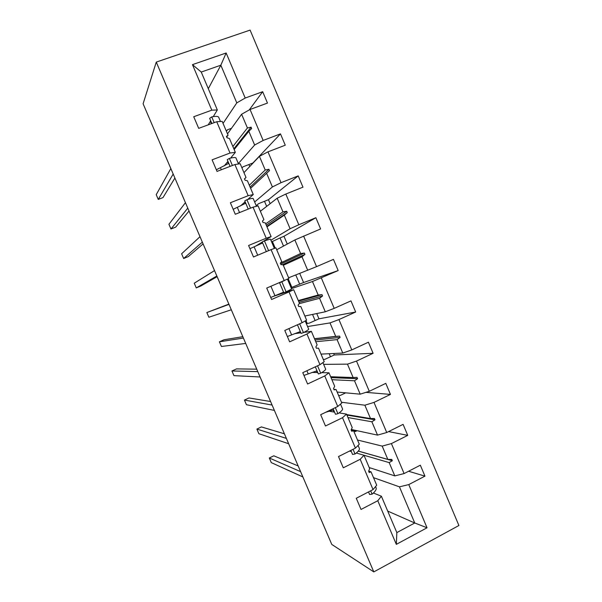 <?xml version="1.0" encoding="UTF-8"?>
<svg xmlns="http://www.w3.org/2000/svg" width="602" height="602" viewBox="0 0 602 602"><rect width="100%" height="100%" fill="white"/><g stroke="black" fill="none" stroke-linecap="round" stroke-linejoin="round"><path stroke-width="0.9" d="M458.905 525.508L250.101 30.1L156.272 62.089L373.797 571.9L458.905 525.508M227.488 133.862L241.605 114.245L247.422 127.978L232.869 146.519M249.236 109.933L262.675 91.7L267.476 103.07L250.048 109.474L241.605 114.245M208.307 88.69L220.829 65.204L201.241 72.052L217.337 109.955L211.806 110.166L193.739 116.728L198.69 128.346L216.72 121.724L230.024 153.028L235.337 152.336L230.641 158.078M226.713 137.068L228.06 135.209L222.191 121.386L216.72 121.724M243.96 172.639L259.424 156.317L265.226 169.997L249.318 185.243M249.755 166.521L248.919 164.542L252.893 163.007L280.479 133.877L285.258 145.202L267.973 151.839L259.424 156.317M230.024 153.028L212.1 159.831L217.029 171.404L234.908 164.534L248.159 195.71L253.261 194.544L247.746 199.465M244.525 179.005L246.015 177.485L240.175 163.721L234.908 164.534M260.365 211.264L277.176 198.224L282.948 211.844L265.7 223.831M266.671 206.373L264.511 201.294L268.462 199.713L298.208 175.882L302.972 187.162L285.822 194.032L277.176 198.224M248.159 195.71L230.385 202.754L235.292 214.274L253.028 207.171L266.219 238.211L271.118 236.578L263.164 241.477M271.118 236.578L265.301 222.89L262.991 222.477L262.419 221.122L263.902 219.587L258.077 205.876L253.028 207.171M257.347 206.065L256.919 205.049M276.709 249.747L294.86 239.957L300.609 253.525L280.509 262.984M283.512 246.075L280.05 237.918L283.971 236.293L315.869 217.713L320.61 228.948L294.86 239.957M266.219 238.211L248.588 245.496L253.48 256.971L271.073 249.627L284.212 280.54L288.892 278.44L283.106 264.812L280.878 264.579L280.306 263.232L281.706 261.516L275.912 247.866L271.073 249.627M275.212 248.122L272.367 241.425M291.451 288.614L312.468 281.518L318.187 295.033L298.291 300.564M291.067 287.696L303.581 282.526L338.181 270.569L312.468 281.518M284.212 280.54L266.724 288.057L271.592 299.487L289.043 291.91L302.129 322.695L306.599 320.129L300.834 306.561L298.69 306.501L298.118 305.161L299.442 303.28L293.671 289.682L289.043 291.91M293.671 289.682L273.308 296.395M291.895 287.41L288.215 278.749M307.569 326.555L330.001 322.913L335.705 336.375L314.492 338.708M306.335 323.643L309.353 323.116L318.97 318.812L355.677 312.017L338.941 319.572L330.001 322.913M302.129 322.695L284.784 330.445L289.63 341.831L306.937 334.02L319.971 364.677L324.237 361.651L318.496 348.137L316.426 348.265L315.862 346.925L317.111 344.871L311.354 331.326L306.937 334.02M311.354 331.326L303.905 332.379M300.849 332.808L294.446 333.711M307.223 323.492L305.951 320.505M323.628 364.36L347.467 364.142L353.148 377.552L330.633 376.717M323.289 359.424L324.756 359.386L334.298 354.969L373.105 353.299L356.504 361.08L347.467 364.142M319.971 364.677L302.761 372.661L307.592 383.993L324.756 375.949L337.737 406.485L341.801 403.001L336.082 389.539L333.884 389.359M321.716 372.638L328.97 372.804L324.756 375.949M317.751 372.548L311.949 372.42M341.477 402.256L364.865 405.206L370.516 418.556L346.714 414.582M365.926 392.361L390.457 394.415L373.992 402.414L364.865 405.206M345.706 392.843L340.1 395.522L338.55 395.363M337.737 406.485L320.67 414.703L325.479 425.99L342.508 417.713L355.428 448.129L359.289 444.193L353.592 430.784L351.267 430.272M339.114 412.889L346.511 414.108L342.508 417.713M334.584 412.137L328.888 411.196M357.52 440.024L382.187 446.105L387.816 459.401L358.348 451.071M388.599 431.589L407.742 435.366L391.413 443.584L382.187 446.105M357.069 430.701L355.391 431.529L353.765 431.175M355.428 448.129L338.505 456.564L343.298 467.807L360.184 459.303L373.052 489.592L356.264 498.26L361.034 509.45L377.785 500.729L396.327 544.358L396.838 532.589L414.755 522.995L427.036 527.781L396.327 544.358M356.331 453.02L363.984 455.247L360.184 459.303M351.357 451.568L349.566 451.048M352.155 430.468L352.328 429.685M373.503 477.657L399.442 486.837L414.755 522.995L387.696 511.075M408.6 471.246L424.959 476.152L408.766 484.587L399.442 486.837M373.428 493.015L381.39 496.221L377.785 500.729M217.337 109.955L213.258 116.622M210.692 120.799L208.217 124.847M231.477 128.316L227.293 129.866L226.36 131.198M201.241 72.052L192.459 64.64L226.149 52.991L245.21 98.036L262.675 91.7M245.21 98.036L236.789 102.882L223.049 123.395M227.947 161.374L224.253 165.889M248.919 164.542L242.99 166.829L241.966 167.943M250.048 109.474L263.157 140.454L280.479 133.877M263.157 140.454L254.638 145.007L238.339 163.571M245.134 201.79L240.537 205.884M264.511 201.294L258.627 203.649L256.204 205.636M267.973 151.839L281.029 182.692L298.208 175.882M281.029 182.692L272.405 186.959L254.654 201.979M262.254 242.042L255.286 246.338M280.05 237.918L271.6 241.876M285.822 194.032L298.825 224.757L315.869 217.713M298.825 224.757L290.104 228.737L270.908 240.251M303.604 236.052L316.547 266.648L333.455 259.379L338.181 270.569M316.547 266.648L288.614 277.785M321.31 277.898L334.2 308.367L350.974 300.88L355.677 312.017M334.2 308.367L325.291 311.791L304.853 316.02M338.941 319.572L351.786 349.92L368.416 342.207L373.105 353.299M351.786 349.92L342.771 353.058L321.032 354.111M356.504 361.08L369.289 391.308L385.792 383.361L390.457 394.415M369.289 391.308L360.184 394.167L337.15 392.06M373.992 402.414L386.732 432.522L403.099 424.357L407.742 435.366M386.732 432.522L377.529 435.111L351.335 429.467M192.459 64.64L211.806 110.166M391.413 443.584L404.1 473.571L420.331 465.188L424.959 476.152M408.766 484.587L427.036 527.781M234.163 149.574L248.829 131.296L254.638 145.007M228.331 163.616L227.571 161.833M228.06 135.209L226.42 136.391L226.999 137.753L229.482 138.543L235.337 152.336M248.829 131.296L251.659 128.527L251.087 127.172L247.422 127.978M250.605 188.291L266.618 173.301L272.405 186.959M245.285 203.476L244.721 202.159M246.015 177.485L244.457 178.847L245.029 180.201L247.43 180.803L253.261 194.544M266.618 173.301L269.493 170.644L268.921 169.297L265.226 169.997M266.987 226.856L284.34 215.132L290.104 228.737M262.171 243.193L261.802 242.32M284.34 215.132L287.259 212.596L286.687 211.257L282.948 211.844M283.309 265.286L301.993 256.798L307.735 270.343M301.993 256.798L304.943 254.375L304.379 253.036L300.609 253.525M299.164 303.671L319.572 298.299L325.291 311.791M283.384 293.069L283.083 292.361M319.572 298.299L322.567 295.981L322.002 294.649L318.187 295.033M315.764 341.71L337.082 339.626L342.771 353.058M300.315 332.883L299.826 331.732M337.082 339.626L340.107 337.421L339.551 336.097L335.705 336.375M331.905 379.704L354.518 380.788L360.184 394.167M317.179 372.533L316.502 370.945M328.97 372.804L334.697 386.288L333.531 388.516L334.095 389.848L336.082 389.539M354.518 380.788L357.588 378.688L357.024 377.371L353.148 377.552M347.979 417.562L371.878 421.776L377.529 435.111M333.982 412.039L333.117 410.015M346.511 414.108L352.223 427.54L351.124 429.941L351.688 431.265L353.592 430.784M371.878 421.776L374.993 419.797L374.436 418.48L370.516 418.556M368.702 471.065L371.035 471.855L369.207 472.51L368.65 471.193L369.666 468.627L363.984 455.247L389.178 462.607L394.799 475.889L369.207 467.543M350.71 451.387L350.394 450.635M371.035 471.855L376.709 485.204L373.052 489.592M389.178 462.607L392.323 460.733L391.767 459.424L387.816 459.401M404.1 473.571L394.799 475.889M381.39 496.221L396.838 532.589M211.31 123.591L210.354 121.356M226.149 52.991L220.829 65.204L236.789 102.882M373.797 571.9L331.77 544.426L143.095 103.77L156.272 62.089M352.569 430.257L356.316 431.07M330.468 356.738L329.189 353.72M334.298 354.969L333.681 353.502M315.109 320.542L312.521 314.432M318.97 318.812L316.742 313.559M299.698 284.212L295.785 274.994M303.581 282.526L299.736 273.458M287.267 244.051L283.971 236.293M270.147 203.679L268.462 199.713M226.405 131.296L227.451 129.814M351.771 430.385L352.479 430.039M358.31 451.116L392.323 460.733M346.925 415.071L374.993 419.797M331.017 377.627L357.588 378.688M314.545 338.836L339.551 336.097M315.057 340.04L340.107 337.421M298.524 301.105L322.002 294.649M299.036 302.317L322.567 295.981M280.66 264.075L304.379 253.036M282.361 264.729L304.943 254.375M266.302 225.238L286.687 211.257M266.821 226.457L287.259 212.596M250.101 187.087L268.921 169.297M233.839 148.799L251.087 127.172M300.609 471.644L269.312 457.994L273.805 455.812L298.178 465.963M269.312 457.994L271.299 462.622L302.881 476.957M375.558 486.597L375.896 487.394C376.897 488.944 375.64 491.202 372.119 494.167L370.689 490.811M372.119 494.167L369.605 494.483L368.522 491.932M286.379 438.406L256.888 429.075L261.403 426.923L284.4 433.794M256.888 429.075L258.883 433.711L288.659 443.742M358.07 445.435L359.176 448.031C360.049 449.273 358.679 451.274 355.045 454.021L353.043 449.318M355.045 454.021L352.576 454.45L350.861 450.401M272.104 405.063L244.435 400.067L248.972 397.96L270.584 401.526M244.435 400.067L246.436 404.717L274.392 410.413M340.514 404.108L342.387 408.517C343.14 409.458 341.643 411.189 337.91 413.717L335.329 407.644M337.91 413.717L335.487 414.266L333.124 408.705M325.682 412.287L333.636 409.902M257.776 371.615L231.943 370.975L236.511 368.906L256.723 369.161M231.943 370.975L233.945 375.64L260.079 376.98M303.935 375.422L317.013 370.809M322.89 362.607L325.539 368.845C326.156 369.477 324.546 370.945 320.708 373.248L317.547 365.805M320.708 373.248L318.33 373.917L315.32 366.836M243.404 338.053L219.414 341.801L224.004 339.776L242.824 336.684M219.414 341.801L221.423 346.481L245.714 343.433M287.365 336.518L300.323 331.567M305.191 320.941L308.615 329.016C309.104 329.347 307.381 330.543 303.438 332.62L299.683 323.793M303.438 332.62L301.105 333.41L297.441 324.794M228.986 304.379L206.847 312.543L228.873 304.108M206.847 312.543L208.864 317.239L231.303 309.782M270.734 297.471L283.572 292.166M284.084 280.6L279.591 282.812L283.813 292.738L286.093 291.827L281.864 281.871M287.5 279.305L291.631 289.035L286.093 291.827M281.006 281.924L284.407 280.585L279.591 282.812M216.84 276.009L196.267 287.906L194.25 283.203L214.523 270.591M196.267 287.906L200.91 285.965L217.126 276.672M249.958 248.694L262.645 242.967M274.384 248.423L270.418 239.099L264.436 240.875L262.209 241.936L266.325 251.613M268.597 250.665L264.436 240.875M202.34 242.132L183.64 258.499L181.616 253.773L200.007 236.691M183.64 258.499L188.306 256.595L203.092 243.9M233.177 209.308L245.744 203.228M256.482 206.29L253.284 198.758C253.344 198.066 251.23 198.382 246.933 199.713L244.758 200.902L248.242 209.09M250.53 208.172L246.933 199.713M187.779 208.142L170.976 229.001L168.936 224.268L185.446 202.686M170.976 229.001L175.664 227.135L189.02 211.024M216.336 169.772L228.783 163.338M238.512 163.977L236.082 158.266C236.007 157.25 233.764 157.288 229.37 158.386L227.24 159.703L230.084 166.393M232.395 165.505L229.37 158.386M173.18 174.038L158.266 199.42L156.227 194.672L170.833 168.56M158.266 199.42L162.984 197.599L174.896 178.041M220.46 121.491L218.812 117.608C218.601 116.269 216.238 116.035 211.731 116.893L209.647 118.338L211.851 123.515M214.177 122.657L211.731 116.893M210.918 123.854L211.753 123.29M308.194 373.812L306.892 370.749M291.601 334.84L288.937 328.587M274.941 295.71L270.915 286.259M257.701 255.21L254.134 246.843M239.543 212.574L237.338 207.381M221.318 169.756L220.467 167.762"/></g></svg>
